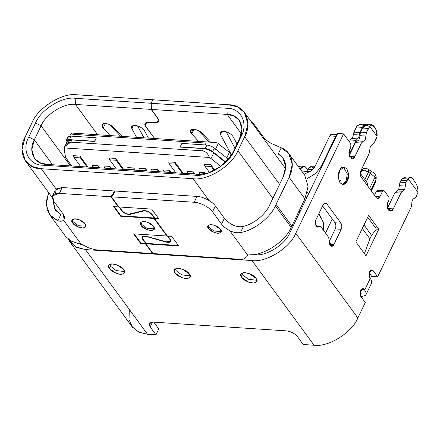 <?xml version="1.0" encoding="UTF-8"?>
<svg xmlns="http://www.w3.org/2000/svg" width="440" height="440" viewBox="0 0 440 440"><rect width="100%" height="100%" fill="white"/><g stroke="black" fill="none" stroke-linecap="round" stroke-linejoin="round"><path stroke-width="0.66" d="M144.106 130.185C141.812 127.534 138.782 125.939 135.003 125.406L131.692 126.627L131.934 128.766L133.518 125.477L131.934 128.766L136.532 137.313L131.934 128.766C130.977 126.533 132 125.411 135.003 125.406C138.782 125.939 141.812 127.534 144.106 130.185L144.518 130.829L144.106 130.185M193.144 129.272L191.213 133.282L191.752 133.936L193.985 129.288L191.752 133.936L198.632 141.394L191.213 133.282L193.144 129.272M46.585 164.329L198.363 174.317L208.577 173.024L198.363 174.317L46.585 164.329C34.556 164.599 27.803 151.146 34.303 139.865L52.525 164.72L34.303 139.865L31.829 149.595L34.458 158.378L39.748 162.657L46.585 164.329L42.961 165.204C29.095 165.512 21.307 150.002 28.803 136.994L35.563 122.958C40.656 109.797 62.442 96.228 75.168 98.285L150.942 103.268L151.184 109.412L157.696 118.3L158.378 121.198L155.238 122.474L148.06 122.331L144.92 123.613L145.602 126.506L154.611 138.501L145.602 126.506C144.012 123.904 144.832 122.513 148.06 122.331L155.238 122.474C158.466 122.298 159.286 120.901 157.696 118.3L151.184 109.412L75.411 104.429L97.642 134.75L75.411 104.429C64.372 102.647 45.48 114.411 41.063 125.829L70.439 165.902L41.063 125.829L34.303 139.865L41.063 125.829C45.48 114.411 64.372 102.647 75.411 104.429L151.184 109.412L150.942 103.268L152.779 99.963L150.942 103.268L75.168 98.285L75.411 104.429L75.168 98.285C62.442 96.228 40.656 109.797 35.563 122.958L41.063 125.829L35.563 122.958L28.803 136.994L34.303 139.865L28.803 136.994C21.307 150.002 29.095 165.512 42.961 165.204L46.585 164.329M209.028 200.486L193.05 178.701L41.272 168.718L56.122 188.969L41.272 168.718L32.346 166.529L25.438 160.941L22 149.468L25.24 136.763L31.994 122.722C37.763 107.817 62.436 92.444 76.857 94.776L152.631 99.759L76.857 94.776C62.436 92.444 37.763 107.817 31.994 122.722L25.24 136.763C16.742 151.492 25.564 169.065 41.272 168.718L193.05 178.701C207.471 181.027 232.15 165.66 237.919 150.75L272.839 198.391L237.919 150.75L244.673 136.714L237.919 150.75C232.15 165.66 207.471 181.027 193.05 178.701L209.028 200.486M155.469 122.48L158.642 121.325L157.933 118.316C159.583 121.017 158.73 122.463 155.381 122.65L155.469 122.48M148.286 122.337L155.381 122.65L148.286 122.337M145.838 126.522L145.184 123.739L148.203 122.507C145.101 122.683 144.315 124.02 145.838 126.522L153.714 137.269L145.838 126.522M154.858 138.518L153.714 137.269L154.858 138.518M234.988 148.198L226.127 131.742L234.988 148.198M222.085 131.307L220.501 134.596L231.55 155.106L220.501 134.596L222.085 131.307M223.575 131.23L220.259 132.451L220.501 134.596C219.544 132.358 220.572 131.236 223.575 131.23C227.827 131.907 231 133.711 233.085 136.653C231 133.711 227.827 131.907 223.575 131.23M237.023 143.963L233.085 136.653L237.023 143.963M209.127 142.087L198.566 130.642L209.127 142.087M193.875 129.278L190.559 130.499L191.213 133.282C189.651 130.68 190.542 129.344 193.875 129.278C197.191 129.701 200.046 131.076 202.433 133.408C200.046 131.076 197.191 129.701 193.875 129.278M210.529 142.175L202.433 133.408L210.529 142.175M143.957 137.797L137.555 125.917L143.957 137.797M121.957 136.351L113.867 127.578C111.474 125.246 108.62 123.871 105.303 123.453L101.987 124.674L103.18 128.106L105.418 123.459L103.18 128.106L110.066 135.57L103.18 128.106C100.947 125.158 101.657 123.607 105.303 123.453C108.62 123.871 111.474 125.246 113.867 127.578L121.957 136.351M120.555 136.257L109.995 124.812L120.555 136.257M148.429 138.094L144.518 130.829L148.429 138.094M318.648 214.104L323.076 221.48L323.68 230.61L323.439 222.893L320.491 216.227M241.346 133.722L227.189 114.411L151.421 109.428L157.933 118.316L151.421 109.428L151.179 103.285L152.867 99.776L228.635 104.759L237.562 106.948L244.475 112.536L247.913 124.009L244.673 136.714L279.598 184.349L244.673 136.714C253.165 121.985 244.349 104.412 228.635 104.759L152.867 99.776L151.179 103.285L226.947 108.268C240.818 107.96 248.606 123.475 241.104 136.477L234.35 150.519C229.257 163.68 207.471 177.249 194.739 175.191L42.961 165.204L194.739 175.191L198.363 174.317L194.739 175.191L207.587 173.365L220.721 166.49L230.907 156.272L234.35 150.519L232.711 152.916L239.47 138.881L241.945 129.151L239.316 120.368L234.025 116.089L227.189 114.411L241.346 133.722M299.871 212.009L299.101 210.958L299.871 212.009M292.347 225L293.111 226.045L292.347 225M230.28 157.113L232.711 152.916L230.28 157.113M232.711 152.916L234.35 150.519L241.104 136.477L239.47 138.881L232.711 152.916M239.47 138.881L241.104 136.477C248.606 123.475 240.818 107.96 226.947 108.268L227.189 114.411C239.217 114.147 245.971 127.6 239.47 138.881M151.179 103.285L151.421 109.428L227.189 114.411L226.947 108.268L151.179 103.285M369.54 188.513L375.023 177.128L370.32 173.443L366.372 181.649L371.008 171.705L370.32 173.443L375.023 177.128C376.013 178.519 376.178 179.657 375.524 180.532C376.178 179.657 376.013 178.519 375.023 177.128L369.54 188.513M205.079 145.101L206.058 143.072L74.509 134.42L73.529 136.45L74.509 134.42C71.429 134.239 70.383 133.771 71.363 133.023L216.816 142.593L206.058 143.072L205.079 145.101M66.919 143.181C66.743 140.927 68.387 139.854 71.841 139.959L94.517 141.284L69.465 139.634C67.001 139.557 65.824 140.327 65.951 141.939L66.204 143.534L66.088 140.85L69.465 139.634L71.154 136.125L96.206 137.775L71.154 136.125L69.465 139.634L94.517 141.284L96.333 137.951L94.644 141.46L96.333 137.951L94.644 141.46L71.841 139.959L70.785 142.153L202.334 150.805L203.39 148.61L180.29 147.092L181.847 143.407L180.158 146.916L205.211 148.566L206.899 145.057L181.847 143.407L206.899 145.057L205.211 148.566C207.812 148.825 210.281 149.831 212.63 151.586L214.319 148.077C211.97 146.316 209.501 145.31 206.899 145.057C209.501 145.31 211.97 146.316 214.319 148.077L212.63 151.586L225.902 162.08L212.63 151.586C210.281 149.831 207.812 148.825 205.211 148.566L180.158 146.916L203.39 148.61L202.334 150.805C205.656 151.404 208.032 153.626 209.451 157.465L64.174 147.912L65.472 157.179L71.88 166.232L65.472 157.179L64.163 148.918L64.735 146.591L70.785 142.153L71.841 139.959L67.106 141.663L64.735 146.591M71.099 133.364L71.363 133.023L72.1 134.145M218.224 143.6L229.383 152.422L231.017 154.649L229.13 158.565L231.132 154.655L229.383 152.422L218.224 143.6L215.463 149.331L218.224 143.6M211.013 158.576L209.451 157.465L211.013 158.576L213.774 152.845C210.49 150.381 207.031 148.973 203.39 148.61C207.031 148.973 210.49 150.381 213.774 152.845L224.934 161.667L223.801 164.016L224.934 161.667L225.511 162.454L213.774 152.845L211.013 158.576L220.88 166.375L211.013 158.576M73.519 155.65L79.943 156.073L87.995 167.057L79.943 156.073L73.519 155.65L74.008 157.482L73.519 155.65M92.092 165.231L98.038 165.621L99.649 167.822L98.038 165.621L92.092 165.231L92.582 167.062L92.092 165.231M103.989 166.012L109.934 166.408L111.546 168.603L109.934 166.408L103.989 166.012L104.478 167.844L103.989 166.012M109.203 157.999L115.627 158.416L123.679 169.4L115.627 158.416L109.203 157.999L109.692 159.83L116.116 160.248L115.627 158.416L116.116 160.248L109.692 159.83L109.203 157.999M127.776 167.58L133.722 167.97L135.333 170.17L133.722 167.97L127.776 167.58L128.266 169.411L134.217 169.802L133.722 167.97L134.217 169.802L128.266 169.411L127.776 167.58M139.673 168.361L145.618 168.751L147.23 170.951L145.618 168.751L139.673 168.361L140.162 170.192L146.107 170.583L145.618 168.751L146.107 170.583L140.162 170.192L139.673 168.361M151.564 169.142L157.514 169.538L159.126 171.732L157.514 169.538L151.564 169.142L152.059 170.973L158.004 171.369L157.514 169.538L158.004 171.369L152.059 170.973L151.564 169.142M163.46 169.928L169.411 170.319L171.023 172.519L169.411 170.319L163.46 169.928L163.95 171.76L169.901 172.15L169.411 170.319L169.901 172.15L163.95 171.76L163.46 169.928M168.68 161.909L175.104 162.333L183.156 173.316L175.104 162.333L168.68 161.909L169.169 163.74L175.593 164.164L175.104 162.333L175.593 164.164L169.169 163.74L168.68 161.909M187.253 171.49L193.198 171.881L194.81 174.081L193.198 171.881L187.253 171.49L187.743 173.322L187.253 171.49M199.144 172.277L205.095 172.667L205.865 173.718L205.095 172.667L199.144 172.277L199.634 174.108L199.144 172.277M204.364 164.257L210.788 164.681L214.847 170.22L210.788 164.681L204.364 164.257L204.853 166.089L211.277 166.513L210.788 164.681L211.277 166.513L204.853 166.089L204.364 164.257M229.427 158.202L231.132 154.655L229.427 158.202M228.707 159.451L214.319 148.077L228.707 159.451M92.807 167.371L92.582 167.062L98.527 167.453L98.038 165.621L98.758 167.761L98.527 167.453L92.582 167.062L92.807 167.371M104.704 168.157L104.478 167.844L110.424 168.239L109.934 166.408L110.649 168.548L110.424 168.239L104.478 167.844L104.704 168.157M187.968 173.63L187.743 173.322L193.688 173.712L193.198 171.881L193.913 174.02L193.688 173.712L187.743 173.322L187.968 173.63M199.826 174.367L202.158 174.273L199.826 174.367M205.403 173.816L205.095 172.667L205.403 173.816M80.674 166.573L74.008 157.482L80.432 157.905L79.943 156.073L80.432 157.905L74.008 157.482L80.674 166.573M87.098 166.996L80.432 157.905L87.098 166.996M116.358 168.922L109.692 159.83L116.358 168.922M122.782 169.345L116.116 160.248L122.782 169.345M128.491 169.719L128.266 169.411L128.491 169.719M134.442 170.11L134.217 169.802L134.442 170.11M140.388 170.5L140.162 170.192L140.388 170.5M146.333 170.891L146.107 170.583L146.333 170.891M152.284 171.287L152.059 170.973L152.284 171.287M158.23 171.677L158.004 171.369L158.23 171.677M164.175 172.068L163.95 171.76L164.175 172.068M170.126 172.458L169.901 172.15L170.126 172.458M175.835 172.832L169.169 163.74L175.835 172.832M182.259 173.256L175.593 164.164L182.259 173.256M209.644 172.629L204.853 166.089L209.644 172.629M214.236 170.544L211.277 166.513L214.236 170.544M375.403 182.644L375.403 181.681L371.096 190.636L375.403 181.681L375.403 182.644L371.377 191.015M375.749 180.174L375.403 181.681L375.749 180.174M375.309 181.088L375.403 181.681L375.309 181.088M361.559 171.71L361.559 170.748L364.716 170.203L368.423 172.161L368.489 169.416L368.423 172.161L370.32 173.443L364.716 170.203L361.559 170.748C362.439 169.439 363.99 166.738 368.489 169.416L371.283 171.281C373.263 172.37 374.572 173.476 375.216 174.609C375.551 174.939 376.926 177.281 375.743 180.191L375.524 180.532M364.854 179.581L368.423 172.161L364.854 179.581M300.685 168.751L303.947 166.183L305.998 167.47L307.61 169.664L305.998 167.47C304.134 165.468 302.363 165.891 300.685 168.751L299.932 168.702L300.685 168.751L300.405 169.34L300.685 168.751M303.947 166.183L298.029 166.1L301.241 167.156M314.743 166.892L311.08 166.656L307.824 169.219L312.582 169.532L314.479 167.299L312.582 169.532L307.824 169.219C309.496 166.364 311.267 165.935 313.137 167.937M306.779 171.391L307.824 169.219L306.779 171.391M301.659 171.055L310.151 171.617L301.659 171.055M360.206 173.239L367.34 182.969L367.631 185.906L367.34 182.969L360.206 173.239M332.266 219.032L325.501 233.09L332.266 219.032M231.512 155.172L231.132 154.655L231.512 155.172M67.639 138.43C67.518 136.818 68.69 136.048 71.154 136.125L67.777 137.341L66.088 140.85M226.622 158.153L229.383 152.422L226.622 158.153M64.174 147.912L209.451 157.465C208.032 153.626 205.656 151.404 202.334 150.805L70.785 142.153C67.6 142.323 65.395 144.243 64.174 147.912M74.509 134.42L206.058 143.072L216.816 142.593L71.363 133.023M370.348 146.586L369.116 153.577L360.822 170.808C359.925 173.09 360.008 175.142 361.064 176.952L376.266 197.681L377.663 198.561L379.885 196.806L382.25 191.895L383.73 190.729L384.665 191.312L388.526 196.581C389.235 197.791 389.285 199.155 388.691 200.679L388.124 201.85L387.398 207.29L390.797 211.184L393.278 208.879L400.895 193.05L404.701 189.574L398.756 189.184L396.853 190.922L402.798 191.312L396.853 190.922L394.95 192.66L400.895 193.05L394.95 192.66L387.332 208.483L393.278 208.879L387.332 208.483L394.95 192.66L398.756 189.184L404.701 189.574L405.933 182.584L408.139 178.761L418 192.214C417.995 188.298 417.131 185.053 415.421 182.485L412.847 178.97L415.421 182.485C417.131 185.053 417.995 188.298 418 192.214L416.235 196.642L414.332 198.38C412.654 198.985 411.818 200.728 411.813 203.61L411.197 207.103L377.652 276.81L373.274 270.837L370.37 270.649L373.274 270.837L377.652 276.81L371.701 276.419L377.652 276.81L411.197 207.103L411.813 203.61C411.818 200.728 412.654 198.985 414.332 198.38L416.235 196.642L418 192.214L408.139 178.761L410.361 177.238L412.847 178.97C411.054 176.759 409.481 176.688 408.139 178.761L406.791 180.796L400.846 180.406L406.791 180.796L405.933 182.584L399.982 182.193L405.933 182.584L405.317 186.082L399.366 185.691L405.317 186.082L404.701 189.574L400.895 193.05L393.278 208.879C392.359 211.288 390.748 211.679 388.449 210.045C387.024 206.591 386.914 203.863 388.124 201.85L388.691 200.679C389.285 199.155 389.235 197.791 388.526 196.581L384.665 191.312C383.818 190.399 383.009 190.597 382.25 191.895L376.305 191.505L382.25 191.895L379.885 196.806L375.408 196.515L379.885 196.806C378.741 198.759 377.536 199.051 376.266 197.681L361.064 176.952C360.008 175.142 359.925 173.09 360.822 170.808L369.116 153.577L370.348 146.586L372.251 144.848L370.348 146.586M109.714 264.374L110.644 266.349L116.155 270.551L124.729 271.601L116.155 270.551L110.644 266.349L109.714 264.374M241.89 273.07L242.825 275.038L248.331 279.246L256.905 280.291L248.331 279.246L242.825 275.038L241.89 273.07M175.246 268.68L176.181 270.655L181.687 274.863L190.262 275.908L181.687 274.863L176.181 270.655L175.246 268.68M123.794 269.627L116.941 264.847L111.557 263.89L108.735 265.342L109.522 268.686L116.369 273.46L121.754 274.423L124.575 272.965L123.794 269.627C126.027 272.146 124.933 273.746 120.522 274.428C114.609 273.064 110.941 271.15 109.522 268.686C107.288 266.167 108.378 264.567 112.794 263.885C118.707 265.249 122.37 267.157 123.794 269.627M255.97 278.322L249.123 273.543L243.738 272.58L240.911 274.038L241.698 277.382L248.551 282.156L253.935 283.118L256.757 281.661L255.97 278.322C258.203 280.836 257.114 282.436 252.698 283.124C246.785 281.76 243.117 279.846 241.698 277.382C239.465 274.863 240.554 273.262 244.97 272.58C250.883 273.939 254.551 275.853 255.97 278.322M189.332 273.939L182.479 269.159L177.095 268.197L174.273 269.654L175.054 272.998L181.907 277.772L187.292 278.735L190.113 277.277L189.332 273.939C191.56 276.452 190.471 278.053 186.054 278.735C180.142 277.376 176.479 275.462 175.054 272.998C172.821 270.479 173.916 268.879 178.327 268.197C184.245 269.555 187.907 271.469 189.332 273.939M297.423 336.606C294.641 333.399 290.972 331.485 286.423 330.869L153.439 322.118L149.386 323.576L150.166 326.92L152.488 322.108L150.166 326.92L155.964 334.829L158.78 328.977L153.769 322.141L158.78 328.977L155.964 334.829L150.166 326.92C148.291 323.774 149.386 322.173 153.439 322.118L286.423 330.869C290.972 331.485 294.641 333.399 297.423 336.606L303.221 344.514L297.423 336.606M342.254 184.454L346.093 180.972L347.32 173.882L343.398 167.03L347.32 173.882L346.093 180.972L342.254 184.454M252.956 254.573L254.782 254.694C266.052 256.514 285.329 244.508 289.834 232.859L337.661 133.485L343.607 133.876L295.784 233.25C290.147 247.808 266.052 262.818 251.966 260.546L85.443 249.59L147.521 334.274L155.964 334.829L147.521 334.274L85.443 249.59L76.725 247.451L69.977 241.995L68.349 239.256L75.295 246.708L85.443 249.59L251.966 260.546L314.045 345.224L251.966 260.546C266.052 262.818 290.147 247.808 295.784 233.25L357.863 317.933L295.784 233.25L343.607 133.876L350.482 143.259C351.06 145.007 350.977 146.746 350.235 148.478L349.745 149.496L349.014 154.935L352.418 158.829L354.899 156.519L361.389 143.033L363.292 141.295C364.964 140.69 365.805 138.947 365.811 136.065L366.427 132.572L369.76 126.401L377.042 136.34C378.043 129.938 371.421 120.901 369.76 126.401L371.982 124.883L375.81 129.151L377.042 136.34L376.139 138.985L374.154 143.11L372.251 144.848L374.154 143.11L377.042 136.34L369.76 126.401L368.412 128.442L362.461 128.051L368.412 128.442L366.427 132.572L360.476 132.176L366.427 132.572L365.811 136.065L359.86 135.674L365.811 136.065C365.805 138.947 364.964 140.69 363.292 141.295L357.346 140.905L363.292 141.295L361.389 143.033L355.443 142.643L361.389 143.033L354.899 156.519L348.948 156.129L354.899 156.519C353.98 158.934 352.368 159.324 350.07 157.685C348.639 154.237 348.535 151.509 349.745 149.496L350.235 148.478C350.977 146.746 351.06 145.007 350.482 143.259L343.607 133.876L337.661 133.485L289.834 232.859C285.329 244.508 266.052 256.514 254.782 254.694L252.956 254.573M303.221 344.514L314.045 345.224C328.13 347.501 352.226 332.492 357.863 317.933C352.226 332.492 328.13 347.501 314.045 345.224L303.221 344.514M339.559 170.511L338.382 178.073L339.922 182.633L342.843 184.553L347.286 181.049L348.458 173.481L346.918 168.927L343.998 167.007L339.559 170.511C340.934 166.892 343.349 166.309 346.797 168.762C348.937 173.932 349.102 178.03 347.286 181.049C345.906 184.668 343.492 185.251 340.043 182.798C337.904 177.623 337.739 173.525 339.559 170.511M365.266 302.55L357.863 317.933L365.266 302.55L360.882 296.577L365.266 302.55M369.204 273.009L371.701 276.419L369.204 273.009M410.361 177.238L406.159 176.963L402.193 178.371L408.65 178.035M402.193 178.371L399.982 182.193L398.756 189.184L399.982 182.193L402.193 178.371M383.73 190.729L377.784 190.339L376.305 191.505L374.49 195.267L376.305 191.505C377.064 190.207 377.867 190.009 378.714 190.922M371.982 124.883L366.905 124.547L362.461 128.051L360.476 132.176L359.86 135.674C359.86 138.556 359.018 140.3 357.346 140.905L355.443 142.643L348.948 156.129L355.443 142.643L357.346 140.905C359.018 140.3 359.86 138.556 359.86 135.674L360.476 132.176L362.461 128.051L365.409 124.828L369.974 126.704M355.834 241.912L366.009 255.794L378.791 229.229L376.409 229.075L371.597 235.345L369.903 238.854L364.392 253.589L369.903 238.854L371.597 235.345L376.409 229.075L378.791 229.229L366.009 255.794L355.834 241.912L368.621 215.353L355.834 241.912M318.61 226.6L316.432 226.457L318.61 226.6L319.726 226.248L321.129 227.128L328.603 237.32L329.428 241.362L331.65 246.274L333.877 244.525L341.198 229.312C342.095 227.029 342.018 224.978 340.956 223.168L326.788 203.841L325.391 202.966L323.169 204.715L315.849 219.923L315.32 224.125L317.499 226.947L318.61 226.6C316.646 229.07 313.896 222.426 315.849 219.923L323.169 204.715C324.313 202.769 325.518 202.477 326.788 203.841L323.884 203.649L326.788 203.841L340.956 223.168L335.011 222.778L340.956 223.168C342.018 224.978 342.095 227.029 341.198 229.312L335.252 228.921L341.198 229.312L333.877 244.525L329.687 244.244L333.877 244.525C332.833 248.254 328.4 245.108 329.428 241.362L328.603 237.32L321.129 227.128C320.375 226.177 319.539 226.001 318.61 226.6M322.614 205.865L335.011 222.778C336.067 224.587 336.149 226.639 335.252 228.921L329.466 240.944L335.252 228.921C336.149 226.639 336.067 224.587 335.011 222.778L322.614 205.865M69.977 241.995L132.055 326.678L138.804 332.134L147.521 334.274L139.139 332.288L132.495 327.25L129.03 319.55L129.272 310.492M361.361 289.366L364.265 289.559L362.863 288.684L360.085 292.298L360.882 296.577C359.876 295.532 359.793 293.486 360.641 290.433C362.241 288.404 363.445 288.112 364.265 289.559L364.65 290.087C366.19 292.248 366.514 294.047 365.613 295.471C366.514 294.047 366.19 292.248 364.65 290.087L370.282 278.388L364.65 290.087L364.265 289.559L361.361 289.366M360.014 293.123L361.279 293.205L360.195 291.731L361.279 293.205L360.014 293.123M371.245 283.767C372.141 282.348 371.822 280.55 370.282 278.388L369.892 277.86C368.885 276.81 368.803 274.764 369.65 271.711C371.25 269.687 372.455 269.396 373.274 270.837L371.872 269.962L369.094 273.576L370.282 278.388C371.822 280.55 372.141 282.348 371.245 283.767M371.454 283.399L365.613 295.471L360.916 296.62L365.613 295.471M368.621 215.353L378.791 229.229L368.621 215.353M367.719 217.223L376.409 229.075L367.719 217.223M363.99 224.972L371.597 235.345L363.99 224.972M362.302 228.481L369.903 238.854L362.302 228.481M146.41 236.269L146.284 236.528L166.309 242.127L166.436 241.863L166.309 242.127L146.284 236.528L146.41 236.269M143.231 210.645L129.8 214.044L143.231 210.645C146.504 210.408 149.441 211.646 152.037 214.368C149.441 211.646 146.504 210.408 143.231 210.645M130.653 213.444L130.202 214.385L143.632 210.986L144.084 210.051L143.632 210.986L130.202 214.385L130.653 213.444M166.227 241.808L146.207 236.209L166.227 241.808C169.807 242.451 170.995 241.588 169.796 239.212L170.264 241.219L166.227 241.808M170.192 241.351L170.923 240.955L170.192 241.351M142.906 238.981L142.466 237.089L146.284 236.528C142.901 235.923 141.774 236.737 142.906 238.981L146.13 243.375L178.36 245.498L146.13 243.375L142.906 238.981M167.965 236.099L170.269 239.245C171.606 241.879 170.28 242.841 166.309 242.127L170.791 241.472L170.269 239.245L167.965 236.099M122.304 210.876C124.514 213.191 127.012 214.247 129.8 214.044C127.012 214.247 124.514 213.191 122.304 210.876L119.455 206.987L122.304 210.876M152.037 214.368L154.715 218.02L158.4 218.262L154.715 218.02L152.037 214.368M208.291 225.231L209.105 227.376L214.126 231.072L221.249 231.468L214.126 231.072L209.105 227.376L208.291 225.231M112.338 195.421L112.816 195.454L114.956 191.01L197.027 196.405L194.216 202.257C199.81 202.252 209.897 207.515 212.548 211.822L215.364 205.975C212.707 201.663 202.626 196.399 197.027 196.405C202.626 196.399 212.707 201.663 215.364 205.975L212.548 211.822L221.562 224.125L224.378 218.273L215.364 205.975L224.378 218.273C226.226 220.721 228.948 222.888 232.546 224.78C228.948 222.888 226.226 220.721 224.378 218.273L221.562 224.125L212.548 211.822C209.897 207.515 199.81 202.252 194.216 202.257L197.027 196.405L114.956 191.01L112.816 195.454L112.338 195.421L114.477 190.977L112.338 195.421M112.101 195.41L111.628 195.377L111.92 195.778L111.628 195.377L112.101 195.41L111.425 196.812L112.101 195.41M122.007 210.469L121.825 210.843C124.295 213.428 127.089 214.61 130.202 214.385C127.089 214.61 124.295 213.428 121.825 210.843L118.976 206.954L121.825 210.843L122.007 210.469M151.558 214.335C149.226 211.888 146.581 210.771 143.632 210.986C146.581 210.771 149.226 211.888 151.558 214.335L151.729 213.983L151.558 214.335L154.237 217.993L151.558 214.335M114.219 206.646L120.934 215.798L154.237 217.993L120.934 215.798L114.219 206.646M170.319 241.109L170.923 240.867L170.319 241.109M169.978 238.838L169.796 239.212L167.492 236.066L169.796 239.212L169.978 238.838M134.184 233.877L140.894 243.029L145.651 243.342L142.434 238.953C141.169 236.445 142.423 235.527 146.207 236.209L141.939 236.83L142.434 238.953L142.632 238.546L142.434 238.953L145.651 243.342L140.894 243.029L134.184 233.877M142.417 237.198L142.263 236.412L142.417 237.198M72.38 219.588L73.227 221.865L78.518 225.748L85.976 226.127L78.518 225.748L73.227 221.865L72.38 219.588M140.861 222.134L141.708 224.411L146.999 228.294L154.451 228.674L146.999 228.294L141.708 224.411L140.861 222.134M55.578 193.666L56.183 188.914L62.145 187.534L114.477 190.977L114.774 191.384L114.477 190.977L62.145 187.534L55.38 189.965L52.563 195.816L59.329 193.386L62.145 187.534L59.329 193.386L110.952 196.779L111.628 195.377L110.952 196.779L118.382 206.916L118.608 206.448L118.382 206.916L113.625 206.602L120.709 216.266L120.934 215.798L120.709 216.266L154.011 218.46L154.237 217.993L154.011 218.46L166.892 236.027L167.118 235.56L166.892 236.027L133.584 233.838L140.668 243.502L140.894 243.029L140.668 243.502L145.426 243.81L145.651 243.342L145.426 243.81L152.548 253.528L152.73 253.154L152.548 253.528L94.864 249.733L88.649 247.836L84.079 245.443L88.649 247.836L94.864 249.733L152.548 253.528L145.426 243.81L140.668 243.502L133.584 233.838L166.892 236.027L154.011 218.46L120.709 216.266L113.625 206.602L118.382 206.916L110.952 196.779L59.329 193.386C52.563 193.474 50.743 196.141 53.873 201.388L52.563 195.816M153.027 253.561L145.904 243.843L146.13 243.375L145.904 243.843L178.734 246.004L171.649 236.341L167.371 236.06L154.489 218.488L154.715 218.02L154.489 218.488L158.769 218.774L151.685 209.11L118.855 206.948L111.425 196.812L194.216 202.257L111.425 196.812L118.855 206.948L151.685 209.11L158.769 218.774L154.489 218.488L167.371 236.06L171.649 236.341L178.734 246.004L145.904 243.843L153.027 253.561L241.06 259.353L153.027 253.561M220.435 229.328L214.726 225.346L210.238 224.543L207.889 225.759L208.544 228.542L214.253 232.524L218.735 233.327L221.089 232.111L220.435 229.328C222.294 231.424 221.386 232.76 217.707 233.327C212.779 232.194 209.726 230.599 208.544 228.542C206.679 226.446 207.592 225.11 211.266 224.543C216.194 225.676 219.252 227.271 220.435 229.328M244.965 258.154C244.288 259.055 242.99 259.457 241.06 259.353C242.99 259.457 244.288 259.055 244.965 258.154L246.406 256.086L247.715 255.167L229.73 230.632C226.132 228.74 223.41 226.567 221.562 224.125C223.41 226.567 226.132 228.74 229.73 230.632C233.31 232.48 236.885 233.107 240.46 232.518L243.424 226.358C239.784 227.172 236.159 226.644 232.546 224.78C236.159 226.644 239.784 227.172 243.424 226.358C253.534 224.147 265.49 214.533 269.44 205.458C265.49 214.533 253.534 224.147 243.424 226.358L240.46 232.518C253.638 230.555 270.27 217.85 275.385 205.849C270.27 217.85 253.638 230.555 240.46 232.518C236.885 233.107 233.31 232.48 229.73 230.632L247.715 255.167L246.406 256.086L244.965 258.154M85.124 223.85L79.145 219.681L74.448 218.845L71.984 220.115L72.666 223.031L78.645 227.2L83.347 228.041L85.805 226.771L85.124 223.85C87.071 226.05 86.119 227.447 82.269 228.041C77.105 226.853 73.909 225.181 72.666 223.031C70.719 220.836 71.671 219.439 75.521 218.84C80.685 220.028 83.886 221.7 85.124 223.85M153.604 226.397L147.626 222.228L142.923 221.392L140.459 222.662L141.147 225.577L147.125 229.746L151.822 230.588L154.286 229.317L153.604 226.397C155.551 228.597 154.6 229.994 150.744 230.588C145.585 229.4 142.384 227.728 141.147 225.577C139.2 223.382 140.151 221.986 144.001 221.386C149.16 222.574 152.361 224.246 153.604 226.397M62.887 213.686L53.873 201.388L62.887 213.686C64.796 216.398 65.021 218.554 63.553 220.154L81.202 244.228L84.079 245.443L77.941 243.403L81.202 244.228L63.553 220.154L64.196 219.257L62.887 213.686M365.173 124.388L365.97 124.636L363.022 126.286L365.173 124.388L361.075 124.118L357.077 125.895L360.069 124.19L363.495 125.373M350.911 151.234L349.173 151.118L350.911 151.234L356.136 140.371L350.191 139.981L349.355 141.719L350.191 139.981L356.136 140.371L357.39 138.87L351.445 138.479L350.191 139.981L351.445 138.479L357.39 138.87C358.435 138.155 359.062 136.862 359.26 134.992L353.309 134.602C353.111 136.472 352.49 137.764 351.445 138.479C352.49 137.764 353.111 136.472 353.309 134.602L359.26 134.992L359.87 132.611L353.925 132.22L353.309 134.602L353.925 132.22L359.87 132.611L362.395 127.369L356.45 126.973L353.925 132.22L356.45 126.973L362.395 127.369L363.022 126.286L363.292 126.649L363.022 126.286L362.395 127.369L359.87 132.611L359.26 134.992C359.062 136.862 358.435 138.155 357.39 138.87L356.136 140.371L350.911 151.234L348.909 152.982L350.911 151.234M357.077 125.895L356.45 126.973L357.077 125.895M52.883 199.771L55.49 210.265L60.841 214.605L57.899 220.71C60.379 221.562 62.266 221.375 63.553 220.154C62.266 221.375 60.379 221.562 57.899 220.71L60.841 214.605L54.588 208.857L52.883 199.771M48.653 192.605L46.321 201.514L47.201 209.968L51.348 216.629L57.899 220.71L49.775 214.852L46.239 204.578L48.653 192.605M291.154 227.403L291.863 226.001L291.154 227.403L275.352 205.843L289.124 177.304C295.52 165.385 291.759 151.338 281.226 147.812L278.262 153.972C285.995 158.791 287.634 166.436 283.179 176.913L269.44 205.458L283.179 176.913L285.709 166.634L282.865 157.812L278.262 153.972L281.226 147.812L288.734 153.434L292.286 164.511L289.124 177.304L275.385 205.849M340.89 180.081L339.581 182.072M337.172 134.497L331.969 134.156L329.747 135.905L315.447 165.621L310.844 171.111L303.974 174.213L310.844 171.111L315.447 165.621L329.747 135.905C330.891 133.958 332.096 133.667 333.372 135.031M335.698 136.296L337.057 134.739L335.698 136.296L321.393 166.012L321.761 166.518L321.393 166.012L315.695 173.454L306.752 178.893L315.695 173.454L321.393 166.012L335.698 136.296L329.747 135.905L335.698 136.296M250.377 254.749L247.715 255.167L250.377 254.749C264.385 255.349 285.698 241.065 291.187 227.403C285.698 241.065 264.385 255.349 250.377 254.749M304.728 175.241L308.088 186.45L304.925 198.858L291.863 226.001L276.062 204.446L291.863 226.001L304.925 198.858L289.124 177.304L304.925 198.858L308.088 186.45L304.733 175.246L288.926 153.692M65.494 236.302L70.972 241.016L77.941 243.403M271.623 143.583L281.226 147.812L271.623 143.583C268.026 141.691 265.304 139.524 263.456 137.077L263.065 137.891L263.456 137.077L254.441 124.779L254.045 125.593L254.441 124.779L263.456 137.077C265.304 139.524 268.026 141.691 271.623 143.583M307.357 192.132L308.611 193.847L307.357 192.132M322.459 206.195L322.806 206.124L322.459 206.195M250.767 121.116L254.441 124.779L250.767 121.116M145.607 122.865L145.184 123.739M158.378 121.198L158.807 120.307M320.463 216.189L318.764 213.873M306.818 197.577L305.987 196.444M285.61 168.652L244.475 112.536M52.245 197.511L25.438 160.941M71.082 133.397L69.751 136.169M375.788 180.087L375.403 182.639M360.3 173.365L361.559 170.748M370.865 190.322L375.743 180.191M319.726 226.248L316.047 226.006M142.912 236.148L142.466 237.089M170.715 240.284L170.264 241.219M49.583 214.594L65.384 236.154"/></g></svg>
